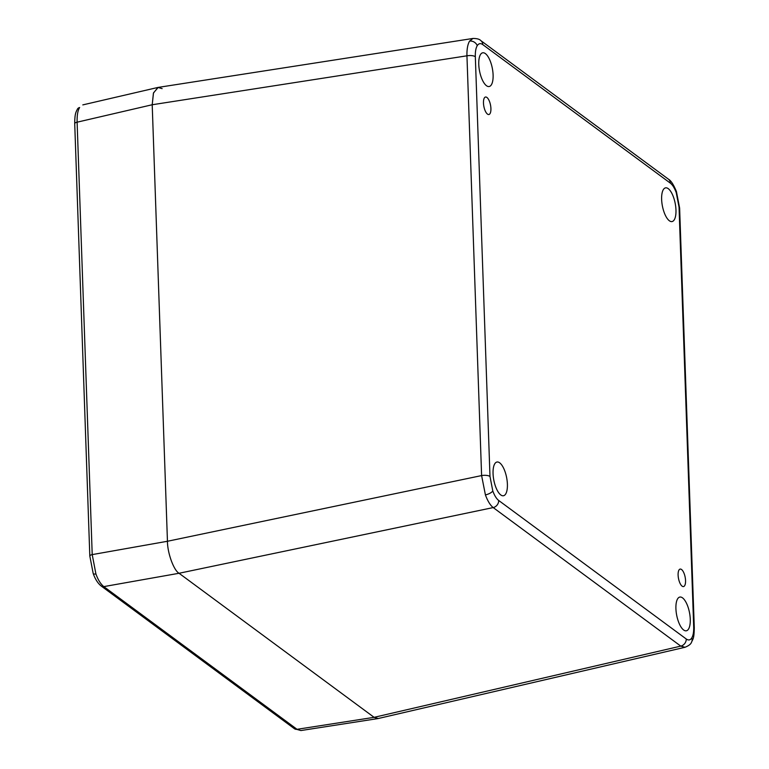 <?xml version="1.0" encoding="UTF-8"?>
<svg xmlns="http://www.w3.org/2000/svg" width="769" height="769" viewBox="0 0 769 769"><rect width="100%" height="100%" fill="white"/><g stroke="black" fill="none" stroke-linecap="round" stroke-linejoin="round"><path stroke-width="1.15" d="M162.124 88.627L157.933 87.445L153.425 93.116L152.204 104.747L167.45 541.27C167.392 552.824 173.765 570.415 179.042 573.27L374.109 717.333L378.021 718.563L300.919 730.55L297.036 729.31A4.287 3.672 126.4 0 1 294.45 728.733L300.919 730.55M482.769 44.602A6.44 5.498 -53.6 0 0 480.74 40.555C479.568 39.171 476.991 38.469 472.993 38.45L158.212 87.397L153.502 92.886L152.204 104.747L167.45 541.27L92.213 554.603L95.914 573.953C98.047 579.884 100.681 584.104 103.805 586.612L297.036 729.31L374.109 717.333L378.29 718.506L685.006 647.277C688.707 645.768 690.841 644.143 691.418 642.423L691.418 642.423A6.44 5.498 31.6 0 0 691.773 637.924C693.196 635.502 693.83 631.83 693.696 626.898L679.037 207.14L676.23 192.635C674.519 188.011 672.558 184.839 670.337 183.137L482.769 44.602C480.548 43.045 478.712 43.4 477.241 45.679C475.828 48.091 475.194 51.763 475.329 56.695L489.988 476.463L492.794 490.968C494.505 495.592 496.466 498.754 498.687 500.465L686.256 638.991C688.466 640.558 690.312 640.192 691.773 637.924M79.63 107.506A4.287 3.662 -148.4 0 0 77.477 109.006L79.63 107.506C77.784 110.457 76.948 115.35 77.111 122.184L92.213 554.603A4.287 1.519 178 0 0 89.819 556.054L93.193 573.491A4.287 1.519 160.1 0 0 95.914 573.953M675.97 210.014A17.168 6.527 79.1 0 0 665.473 187.876A17.168 6.527 79.1 0 0 662.388 205.957A17.168 6.527 79.1 0 0 671.991 221.578A17.168 6.527 79.1 0 0 675.97 210.014M486.902 97.442A8.911 3.393 -100.9 0 1 490.785 106.814A8.911 3.393 -100.9 0 1 488.911 114.514A8.911 3.393 -100.9 0 1 483.864 106.41A8.911 3.393 -100.9 0 1 485.527 97.019A8.911 3.393 -100.9 0 1 486.902 97.442M681.536 569.502A8.911 3.393 -100.9 0 1 685.419 578.865A8.911 3.393 -100.9 0 1 683.545 586.564A8.911 3.393 -100.9 0 1 678.498 578.471A8.911 3.393 -100.9 0 1 680.161 569.079A8.911 3.393 -100.9 0 1 681.536 569.502M493.102 74.958A17.168 6.527 -100.9 0 1 489.122 86.532A17.168 6.527 -100.9 0 1 479.52 70.902A17.168 6.527 -100.9 0 1 482.605 52.821A17.168 6.527 -100.9 0 1 493.102 74.958M507.396 484.182A17.168 6.527 -100.9 0 1 503.416 495.755A17.168 6.527 -100.9 0 1 493.813 480.125A17.168 6.527 -100.9 0 1 496.899 462.044A17.168 6.527 -100.9 0 1 507.396 484.182M690.264 619.228A17.168 6.527 -100.9 0 1 686.275 630.801A17.168 6.527 -100.9 0 1 676.672 615.171A17.168 6.527 -100.9 0 1 679.758 597.09A17.168 6.527 -100.9 0 1 690.264 619.228M489.988 476.463A6.44 2.278 178 0 0 481.605 475.578L485.412 494.909C487.69 501.071 490.286 505.291 493.198 507.578A6.44 5.498 -53.6 0 0 498.687 500.465M472.993 38.45L469.571 41.113C467.677 44.333 466.802 49.235 466.946 55.81L481.605 475.578L167.45 541.27C167.392 552.824 173.765 570.415 179.042 573.27L374.109 717.333L680.776 646.114L685.006 647.277M686.256 638.991A6.44 5.498 126.4 0 1 680.776 646.114L493.198 507.578L179.042 573.27L103.805 586.612A4.287 3.672 126.4 0 1 101.22 586.026L101.22 586.026C97.884 583.373 95.202 579.192 93.193 573.491M475.329 56.695A6.44 2.278 178 0 0 466.946 55.81L152.204 104.747L77.111 122.184A4.287 1.519 178 0 0 74.718 123.646C74.776 113.466 75.92 112.264 77.477 109.006L77.477 109.006M492.794 490.968A6.44 2.278 160.1 0 1 485.412 494.909M477.241 45.679A6.44 5.498 -148.4 0 0 469.571 41.113M480.74 40.555L668.319 179.09C670.914 180.484 673.615 184.647 676.432 191.568L676.432 191.568A6.44 2.278 -19.9 0 1 676.23 192.635M670.337 183.137A6.44 5.498 -53.6 0 0 668.319 179.09M679.037 207.14A6.44 2.278 -2 0 1 679.623 208.043L676.432 191.568M693.696 626.898A6.44 2.278 -2 0 1 694.282 627.812L679.623 208.043M82.812 104.892L157.933 87.445M294.45 728.733L101.22 586.026M89.819 556.054L74.718 123.646M694.282 627.812C694.071 639.087 693.023 638.645 691.418 642.423"/></g></svg>
